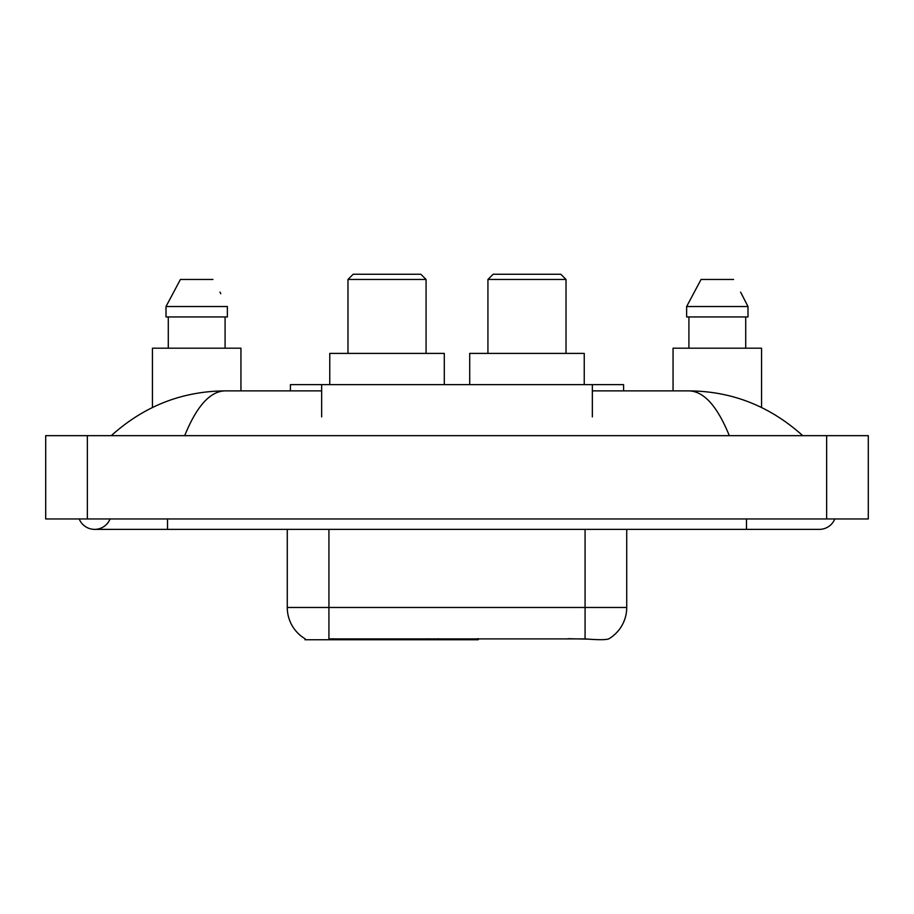 <?xml version="1.0" encoding="UTF-8"?>
<svg xmlns="http://www.w3.org/2000/svg" width="914" height="914" viewBox="0 0 914 914"><rect width="100%" height="100%" fill="white"/><g stroke="black" fill="none" stroke-linecap="round" stroke-linejoin="round"><path stroke-width="1.37" d="M478.251 638.715L478.251 639.743L304.979 639.743L304.979 638.715M290.412 390.884L290.412 384.634L623.588 384.634L623.588 390.884M79.198 518.958A16.658 16.658 0 0 0 110.08 518.958A16.658 16.658 0 0 1 79.198 518.958A16.658 16.658 0 0 0 94.645 529.366A16.658 16.658 0 0 1 79.198 518.958M834.802 518.958A16.658 16.658 0 0 1 819.355 529.366A16.658 16.658 0 0 0 834.802 518.958A16.658 16.658 0 0 1 819.355 529.366A16.658 16.658 0 0 0 834.802 518.958M729.303 435.658C717.364 406.25 703.951 391.329 689.065 390.884L592.352 390.884M321.648 390.884L224.935 390.884C210.049 391.329 196.636 406.25 184.697 435.658M87.356 435.658L868.3 435.658L868.3 518.958L45.7 518.958L45.7 435.658L87.356 435.658L87.356 518.958M689.065 390.884C732.045 391.215 769.931 406.136 802.698 435.658L799.156 432.436M114.844 432.436L111.302 435.658C143.921 406.204 181.795 391.272 224.935 390.884M305.287 638.897A36.446 36.446 0 0 1 287.27 607.467L328.926 607.467L328.926 638.897L585.074 638.897C598.122 639.949 605.993 639.949 608.713 638.897A36.446 36.446 0 0 0 626.73 607.467L626.73 529.366M287.27 607.467L287.27 529.366M587.668 639.115L568.062 638.715M240.942 390.884L240.942 348.188L152.432 348.188L152.432 407.484M225.084 316.952L225.084 348.188L225.084 316.952M166.005 306.533L180.424 279.467L166.005 306.533L166.005 316.952L227.358 316.952L227.358 306.533L166.005 306.533M220.777 293.68L219.954 292.114M168.29 316.952L168.29 348.188M212.939 279.467L180.424 279.467M761.568 407.484L761.568 348.188L673.058 348.188L673.058 390.884M741.414 293.68L747.995 306.533L686.643 306.533L701.061 279.467L686.643 306.533L686.643 316.952L747.995 316.952L747.995 306.533L747.995 316.952M747.995 306.533L740.58 292.114M688.916 316.952L688.916 348.188M745.71 348.188L745.71 316.952M733.576 279.467L701.061 279.467M347.983 279.467L426.073 279.467L420.863 274.257L353.181 274.257L347.983 279.467L347.983 353.398M426.073 279.467L426.073 353.398M444.295 384.634L444.295 353.398L329.76 353.398L329.76 384.634M487.927 279.467L566.017 279.467L560.819 274.257L493.137 274.257L487.927 279.467L487.927 353.398M566.017 279.467L566.017 353.398M584.24 384.634L584.24 353.398L469.705 353.398L469.705 384.634M428.426 638.715L428.426 639.743M333.084 639.743L333.084 638.715M321.648 416.91L321.648 384.634M592.352 416.91L592.352 384.634M438.217 638.715L438.217 639.743M477.622 638.715L477.622 639.743M746.475 518.958L746.475 529.366L819.355 529.366M167.525 518.958L167.525 529.366L746.475 529.366M826.644 435.658L826.644 518.958M585.074 638.897L585.074 607.467L626.73 607.467M328.926 529.366L328.926 607.467L585.074 607.467L585.074 529.366M167.525 529.366L94.645 529.366"/></g></svg>
